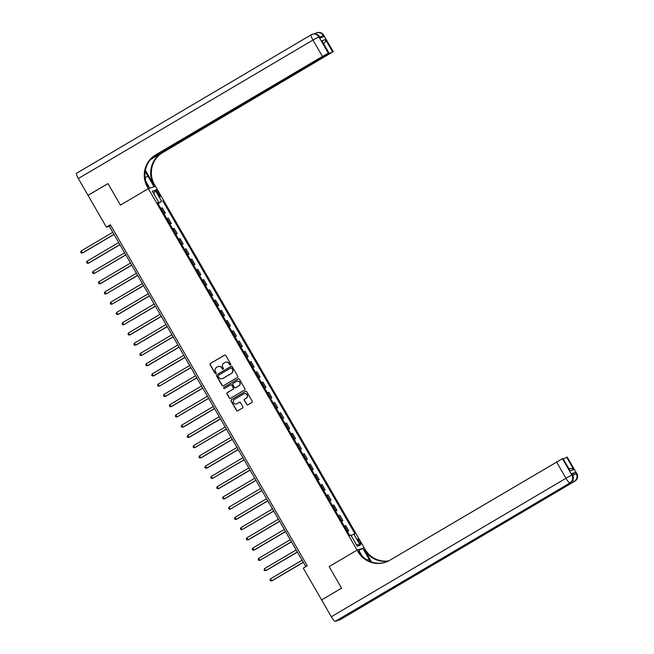 <?xml version="1.0" encoding="UTF-8"?>
<svg xmlns="http://www.w3.org/2000/svg" width="654" height="654" viewBox="0 0 654 654"><rect width="100%" height="100%" fill="white"/><g stroke="black" fill="none" stroke-linecap="round" stroke-linejoin="round"><path stroke-width="0.98" d="M230.478 364.924A0.654 0.638 -108.1 0 0 230.698 364.033L225.769 355.482A0.932 0.907 -108.1 0 0 224.518 355.147L210.416 363.469A0.932 0.907 -108.1 0 0 210.097 364.736L215.035 373.279A0.654 0.638 -108.1 0 0 215.91 373.524A0.654 0.638 -108.1 0 0 216.131 372.633L215.493 371.529A2.976 2.91 -108.1 0 1 216.515 367.474L217.684 366.78A2.976 2.91 -108.1 0 1 221.681 367.875L222.319 368.979A0.654 0.638 -108.1 0 0 223.194 369.224A0.654 0.638 -108.1 0 0 223.415 368.333L222.777 367.229A2.976 2.91 -108.1 0 1 223.799 363.174L224.976 362.479A2.976 2.91 -108.1 0 1 228.965 363.575L229.603 364.679A0.654 0.638 -108.1 0 0 230.478 364.924M359.904 541.414A3.033 0.629 59.5 0 0 357.746 539.002A3.033 0.629 59.5 0 0 358.67 541.814A3.033 0.629 59.5 0 0 360.828 544.226A3.033 0.629 59.5 0 0 359.904 541.414M246.648 404.491A0.932 0.907 -108.1 0 0 247.899 404.826L251.855 402.496A0.932 0.907 -108.1 0 0 252.174 401.229L246.697 391.73A0.932 0.907 -108.1 0 0 245.446 391.394L231.344 399.717A0.932 0.907 -108.1 0 0 231.026 400.984L236.511 410.475A0.932 0.907 -108.1 0 0 237.754 410.818L242.536 407.998A0.932 0.907 -108.1 0 0 242.855 406.731L240.508 402.668A0.932 0.907 -108.1 0 0 239.258 402.324L236.887 403.722A2.485 2.428 -108.1 0 1 233.429 402.57A2.485 2.428 -108.1 0 1 234.402 399.414L243.689 393.937A2.485 2.428 -108.1 0 1 247.147 395.09A2.485 2.428 -108.1 0 1 246.174 398.245L244.621 399.153A0.932 0.907 -108.1 0 0 244.302 400.42L246.844 404.425A0.932 0.907 -108.1 0 0 247.817 404.875M340.211 619.681A5.682 1.185 -120.5 0 1 340.17 619.714A5.682 1.185 -120.5 0 1 340.121 619.739L335.322 621.3A5.682 1.185 -120.5 0 1 331.333 616.755L321.629 599.955L341.584 588.175L329.134 566.617L341.56 588.134L321.817 599.841M321.604 599.914L303.268 568.146L307.257 565.792L110.379 224.788L106.389 227.142L88.045 195.374L108 183.602L120.426 205.119L148.36 188.63L357.068 550.128L329.134 566.617L357.068 550.128L357.918 551.608A23.691 23.143 -108.1 0 0 385.222 562.35A23.691 23.143 -108.1 0 0 389.702 560.323L562.448 458.675L571.907 475.066L572.389 474.91L571.678 473.684L572.389 474.91A5.682 5.551 -108.1 0 1 570.443 482.66L335.322 621.3M237.41 377.472A0.932 0.907 -108.1 0 0 237.729 376.205L232.244 366.706A0.932 0.907 -108.1 0 0 231.001 366.371L216.899 374.693A0.932 0.907 -108.1 0 0 216.58 375.96L222.058 385.451A0.932 0.907 -108.1 0 0 223.308 385.795L237.41 377.472M239.47 379.222L244.948 388.713A0.932 0.907 -108.1 0 1 244.629 389.98L230.535 398.302A0.932 0.907 -108.1 0 1 229.284 397.959L226.938 393.896A0.932 0.907 -108.1 0 1 227.257 392.629L232.971 389.261A0.932 0.907 -108.1 0 0 233.29 387.994L231.737 385.296A0.932 0.907 -108.1 0 0 230.486 384.953L224.535 388.468A0.654 0.638 -108.1 0 1 223.627 388.165A0.654 0.638 -108.1 0 1 223.889 387.34L238.219 378.879A0.932 0.907 -108.1 0 1 239.47 379.222M157.034 192.521L158.072 194.328A2.935 0.613 59.5 0 0 160.165 196.666A2.935 0.613 59.5 0 0 159.265 193.936L158.219 192.137A2.935 0.613 59.5 0 0 156.134 189.799A2.935 0.613 59.5 0 0 157.034 192.521M152.505 157.491L329.068 53.039L321.833 40.761L325.496 39.559L332.6 51.854L333.164 51.674L323.697 35.275L323.215 35.439L323.926 36.665L320.092 37.916L319.381 36.689L318.899 36.845L328.365 53.236L322.422 56.44L312.964 40.049L78.325 178.534L88.02 195.333L107.975 183.561L120.426 205.119L148.36 188.63L155.456 186.316L364.164 547.815L357.068 550.128L358.457 549.679L362.161 556.088M157.72 202.969L158.709 202.299L157.549 202.683L349.694 535.487L350.855 535.111L357.248 546.18L360.199 545.215L356.242 544.439M158.709 202.299L152.325 191.238L155.276 190.273L161.669 201.334L157.933 203.345M158.154 203.721L161.669 201.334M162.83 200.958L354.975 533.77L353.814 534.146L360.199 545.215M106.389 227.142L109.267 226.202L305.819 566.642M110.706 225.352L109.267 226.202M164.064 213.964L165.388 213.188L162.315 207.858L160.835 208.373M169.983 224.216L171.307 223.431L168.233 218.101L166.754 218.616M175.893 234.459L177.226 233.674L174.144 228.352L172.664 228.859M181.812 244.702L183.136 243.926L180.063 238.596L178.583 239.111M187.731 254.954L189.055 254.169L185.981 248.839L184.493 249.354M193.641 265.197L194.974 264.42L191.892 259.09L190.412 259.605M199.56 275.448L200.884 274.664L197.81 269.334L196.331 269.849M205.479 285.692L206.803 284.907L203.729 279.585L202.241 280.092M211.389 295.935L212.713 295.158L209.64 289.828L208.16 290.343M217.308 306.186L218.632 305.402L215.558 300.072L214.079 300.587M223.227 316.43L224.551 315.653L221.469 310.323L219.989 310.838M229.137 326.681L230.461 325.896L227.388 320.566L225.908 321.081M235.056 336.924L236.38 336.14L233.306 330.818L231.827 331.325M240.974 347.168L242.299 346.391L239.217 341.061L237.737 341.576M246.885 357.419L248.209 356.634L245.136 351.304L243.656 351.819M252.804 367.662L254.128 366.886L251.054 361.556L249.575 362.071M258.722 377.914L260.047 377.129L256.965 371.799L255.485 372.314M264.633 388.157L265.957 387.372L262.883 382.05L261.404 382.557M270.552 398.4L271.876 397.624L268.802 392.294L267.322 392.809M276.47 408.652L277.795 407.867L274.713 402.537L273.233 403.052M282.381 418.895L283.705 418.119L280.631 412.788L279.152 413.303M288.3 429.147L289.624 428.362L286.55 423.032L285.07 423.547M294.218 439.39L295.543 438.605L292.461 433.283L290.981 433.79M300.129 449.633L301.453 448.857L298.379 443.526L296.9 444.041M306.047 459.885L307.372 459.1L304.298 453.77L302.818 454.285M311.958 470.128L313.291 469.351L310.209 464.021L308.729 464.536M317.877 480.379L319.201 479.595L316.127 474.264L314.648 474.779M323.795 490.623L325.12 489.838L322.046 484.516L320.558 485.023M329.706 500.866L331.038 500.089L327.956 494.759L326.477 495.274M335.625 511.117L336.949 510.333L333.875 505.002L332.396 505.517M341.543 521.361L342.868 520.584L339.794 515.254L338.306 515.769M347.454 531.612L348.778 530.827L345.704 525.497L344.225 526.012M165.388 213.188L163.909 213.694M171.307 223.431L169.827 223.946M177.226 233.674L175.738 234.189M183.136 243.926L181.657 244.441M189.055 254.169L187.575 254.684M194.974 264.42L193.486 264.927M200.884 274.664L199.405 275.179M206.803 284.907L205.323 285.422M212.713 295.158L211.234 295.673M218.632 305.402L217.153 305.917M224.551 315.653L223.071 316.16M230.461 325.896L228.982 326.411M236.38 336.14L234.9 336.655M242.299 346.391L240.819 346.906M248.209 356.634L246.73 357.149M254.128 366.886L252.648 367.393M260.047 377.129L258.567 377.644M265.957 387.372L264.478 387.887M271.876 397.624L270.396 398.139M277.795 407.867L276.315 408.382M283.705 418.119L282.226 418.625M289.624 428.362L288.144 428.877M295.543 438.605L294.063 439.12M301.453 448.857L299.973 449.372M307.372 459.1L305.892 459.615M313.291 469.351L311.803 469.858M319.201 479.595L317.721 480.11M325.12 489.838L323.64 490.353M331.038 500.089L329.551 500.604M336.949 510.333L335.469 510.848M342.868 520.584L341.388 521.091M348.778 530.827L347.299 531.342M351.133 535.593L353.814 534.146M153.878 193.936L155.276 190.273M230.445 364.94A0.654 0.638 -108.1 0 1 229.799 364.621L229.153 363.51A2.976 2.91 -108.1 0 0 225.63 362.193M218.346 366.493A2.976 2.91 -108.1 0 1 221.869 367.81L222.507 368.921A0.654 0.638 -108.1 0 0 223.161 369.24M224.788 355.04A0.932 0.907 -108.1 0 0 224.706 355.081L210.604 363.403A0.932 0.907 -108.1 0 0 210.286 364.67L215.223 373.221A0.654 0.638 -108.1 0 0 215.877 373.54M231.271 366.265A0.932 0.907 -108.1 0 0 231.189 366.305L217.087 374.628A0.932 0.907 -108.1 0 0 216.768 375.895L222.254 385.386A0.932 0.907 -108.1 0 0 223.227 385.835M231.663 368.243A0.654 0.638 -108.1 0 0 230.788 368.006L218.411 375.306A0.654 0.638 -108.1 0 0 218.183 376.197L218.861 377.358A2.976 2.91 -108.1 0 0 222.851 378.453L231.312 373.459A2.976 2.91 -108.1 0 0 232.333 369.412L231.851 368.177A0.654 0.638 -108.1 0 0 231.009 367.924M222.385 378.674A2.976 2.91 -108.1 0 0 223.047 378.396L222.851 378.453M231.851 368.177L232.522 369.346A2.976 2.91 -108.1 0 1 231.508 373.401L223.047 378.396M230.764 384.846A0.932 0.907 -108.1 0 1 231.933 385.231L233.486 387.928A0.932 0.907 -108.1 0 1 233.167 389.195L227.445 392.572A0.932 0.907 -108.1 0 0 227.126 393.839L229.472 397.902A0.932 0.907 -108.1 0 0 230.453 398.351M238.497 378.772A0.932 0.907 -108.1 0 0 238.416 378.813L224.077 387.274A0.654 0.638 -108.1 0 0 224.51 388.484M236.993 381.208A2.485 2.428 -108.1 0 1 239.102 385.688L238.906 385.754A2.485 2.428 -108.1 0 0 236.895 381.241A2.485 2.428 -108.1 0 0 236.421 381.454L233.151 383.383A0.932 0.907 -108.1 0 0 232.832 384.65L234.394 387.34A0.932 0.907 -108.1 0 0 235.832 387.626L235.465 387.765M235.554 387.724A0.932 0.907 -108.1 0 0 235.653 387.699L238.906 385.754M239.102 385.688L235.832 387.626M244.253 393.7A2.485 2.428 -108.1 0 1 246.362 398.18L244.817 399.095A0.932 0.907 -108.1 0 0 244.498 400.362L246.844 404.425M236.511 403.902A2.485 2.428 -108.1 0 0 237.083 403.657L236.887 403.722M239.536 402.218A0.932 0.907 -108.1 0 0 239.454 402.259L237.083 403.657M245.716 391.288A0.932 0.907 -108.1 0 0 245.634 391.329L231.532 399.651A0.932 0.907 -108.1 0 0 231.214 400.918L236.699 410.41A0.932 0.907 -108.1 0 0 237.672 410.859M112.782 232.293L81.21 250.923L82.396 252.975L82.878 252.82L114.017 234.434M81.21 250.923L80.671 252.109L81.145 252.926L82.396 252.975L113.968 234.345M118.701 242.536L87.129 261.175L88.315 263.219L88.789 263.063L119.935 244.686M87.129 261.175L86.59 262.352L87.064 263.17L88.315 263.219L119.878 244.588M124.612 252.787L93.04 271.418L94.225 273.47L125.854 254.929M93.04 271.418L92.508 272.595L92.974 273.421L94.225 273.47L125.797 254.839M130.53 263.031L98.958 281.67L100.144 283.713L100.618 283.558L131.765 265.172M98.958 281.67L98.419 282.847L98.893 283.664L100.144 283.713L131.716 265.083M136.441 273.282L104.877 291.913L106.054 293.965L137.683 275.424M104.877 291.913L104.338 293.09L104.812 293.916L106.054 293.965L137.626 275.326M145.384 170.293L153.911 185.066L154.606 184.837L155.456 186.316L154.066 186.766L147.91 176.114A10.66 2.215 59.5 0 0 145.139 171.838M145.891 181.493L149.75 188.18L148.36 188.63L147.502 187.158A23.691 23.143 71.9 0 1 155.627 154.892L322.422 56.44M332.6 51.854L326.501 54.781M151.556 158.407L326.657 55.059M153.911 185.066A23.691 23.143 71.9 0 1 162.037 152.799L150.445 159.633M154.606 184.837A23.691 23.143 71.9 0 1 162.723 152.57L333.164 51.674M78.325 178.534A5.682 1.185 -120.5 0 1 76.583 173.261A5.682 1.185 -120.5 0 1 76.632 173.236L311.181 34.809M329.068 53.039L321.833 40.761M328.365 53.236L328.929 53.056M147.502 187.158L148.196 186.93A23.691 23.143 71.9 0 1 156.314 154.663L155.627 154.892M325.496 39.559C325.905 40.981 325.242 42.379 323.526 43.761M572.111 474.175L575.52 472.433L571.678 473.684M370.368 561.598A10.66 2.215 59.5 0 0 368.93 558.925L362.774 548.273L364.164 547.815L365.022 549.286A23.691 23.143 -108.1 0 0 388.672 560.895M371.562 562.039L364.327 549.515A23.691 23.143 -108.1 0 0 388.345 561.067M568.964 468.869C571.056 468.141 572.667 468.387 573.771 469.588L570.108 470.782L563.012 458.487L562.448 458.675M563.012 458.487L570.108 470.782M383.784 592.826A5.682 1.185 -120.5 0 1 383.734 592.859A5.682 1.185 -120.5 0 1 383.685 592.884L387.528 591.625A5.682 1.185 -120.5 0 1 386.588 591.175M358.948 550.529L362.774 548.273M563.421 458.953L566.675 457.293L573.771 469.588M575.52 472.433L576.223 473.659L576.705 473.504L567.239 457.105L566.675 457.293M567.239 457.105L576.705 473.504A5.682 5.551 -108.1 0 1 574.76 481.246L387.528 591.625M357.918 551.608L358.613 551.379A23.691 23.143 -108.1 0 0 385.566 562.236M142.359 283.525L110.788 302.156L111.973 304.208L143.602 285.667M110.788 302.156L110.248 303.342L110.722 304.159L111.973 304.208L143.545 285.577M148.278 293.769L116.706 312.408L117.892 314.451L118.366 314.296L149.513 295.919M116.706 312.408L116.167 313.585L116.641 314.402L117.892 314.451L149.464 295.821M154.189 304.02L122.625 322.651L123.802 324.703L155.431 306.162M122.625 322.651L122.085 323.828L122.56 324.654L123.802 324.703L155.374 306.072M160.107 314.263L128.536 332.902L129.721 334.946L130.203 334.791L161.342 316.413M128.536 332.902L127.996 334.08L128.47 334.897L129.721 334.946L161.293 316.315M166.026 324.515L134.454 343.146L135.64 345.198L136.114 345.034L167.261 326.657M134.454 343.146L133.915 344.323L134.389 345.149L135.64 345.198L167.203 326.559M171.937 334.758L140.373 353.389L141.55 355.441L173.179 336.9M140.373 353.389L139.833 354.574L140.308 355.392L141.55 355.441L173.122 336.81M177.855 345.001L146.283 363.64L147.469 365.684L147.951 365.529L179.09 347.151M146.283 363.64L145.744 364.818L146.218 365.635L147.469 365.684L179.041 347.053M183.774 355.253L152.202 373.884L153.388 375.936L153.862 375.78L185.008 357.395M152.202 373.884L151.663 375.061L152.137 375.887L153.388 375.936L184.951 357.305M189.685 365.496L158.121 384.135L159.298 386.179L190.927 367.646M158.121 384.135L157.581 385.312L158.055 386.13L159.298 386.179L190.87 367.548M195.603 375.748L164.031 394.378L165.217 396.43L165.699 396.267L196.838 377.889M164.031 394.378L163.492 395.556L163.966 396.381L165.217 396.43L196.789 377.791M201.522 385.991L169.95 404.622L171.135 406.674L171.61 406.518L202.756 388.133M169.95 404.622L169.411 405.807L169.885 406.625L171.135 406.674L202.699 388.043M207.432 396.234L175.869 414.873L177.046 416.917L208.675 398.384M175.869 414.873L175.329 416.05L175.803 416.868L177.046 416.917L208.618 398.286M213.351 406.486L181.779 425.116L182.965 427.168L183.447 427.013L214.586 408.627M181.779 425.116L181.24 426.302L181.714 427.119L182.965 427.168L214.537 408.537M219.27 416.729L187.698 435.368L188.883 437.412L189.358 437.256L220.504 418.879M187.698 435.368L187.158 436.545L187.633 437.363L188.883 437.412L220.447 418.781M225.18 426.98L193.617 445.611L194.794 447.663L226.423 429.122M193.617 445.611L193.077 446.788L193.551 447.614L194.794 447.663L226.366 429.024M231.099 437.224L199.527 455.854L200.713 457.906L201.195 457.751L232.333 439.365M199.527 455.854L198.988 457.04L199.462 457.857L200.713 457.906L232.284 439.275M237.018 447.467L205.446 466.106L206.631 468.15L207.105 467.994L238.252 449.617M205.446 466.106L204.906 467.283L205.381 468.101L206.631 468.15L238.195 449.519M242.928 457.718L211.356 476.349L212.542 478.401L244.171 459.86M211.356 476.349L210.825 477.534L211.291 478.352L212.542 478.401L244.114 459.77M248.847 467.962L217.275 486.601L218.461 488.644L218.943 488.489L250.081 470.112M217.275 486.601L216.736 487.778L217.21 488.595L218.461 488.644L250.032 470.013M254.766 478.213L223.194 496.844L224.379 498.896L224.853 498.732L256 480.355M223.194 496.844L222.654 498.021L223.128 498.847L224.379 498.896L255.943 480.257M260.676 488.456L229.104 507.087L230.29 509.139L261.919 490.598M229.104 507.087L228.573 508.272L229.039 509.09L230.29 509.139L261.862 490.508M266.595 498.708L235.023 517.339L236.208 519.382L236.683 519.227L267.829 500.85M235.023 517.339L234.484 518.516L234.958 519.333L236.208 519.382L267.78 500.751M272.505 508.951L240.942 527.582L242.119 529.634L273.748 511.093M240.942 527.582L240.402 528.767L240.876 529.585L242.119 529.634L273.691 511.003M278.424 519.194L246.852 537.833L248.038 539.877L248.52 539.722L279.667 521.344M246.852 537.833L246.313 539.01L246.787 539.828L248.038 539.877L279.61 521.246M284.343 529.446L252.771 548.077L253.956 550.128L254.431 549.973L285.577 531.588M252.771 548.077L252.231 549.254L252.706 550.079L253.956 550.128L285.528 531.489M290.253 539.689L258.69 558.32L259.867 560.372L291.496 541.831M258.69 558.32L258.15 559.505L258.624 560.323L259.867 560.372L291.439 541.741M296.172 549.94L264.6 568.571L265.786 570.615L266.268 570.46L297.406 552.082M264.6 568.571L264.061 569.748L264.535 570.566L265.786 570.615L297.357 551.984M302.091 560.184L270.519 578.815L271.704 580.866L272.178 580.711L303.325 562.326M270.519 578.815L269.979 580L270.454 580.817L271.704 580.866L303.268 562.236M164.228 213.564L161.154 208.234M170.146 223.807L167.072 218.477M176.065 234.058L172.983 228.728M181.975 244.302L178.902 238.972M187.894 254.545L184.82 249.223M193.813 264.796L190.731 259.466M199.723 275.04L196.65 269.71M205.642 285.291L202.568 279.961M211.553 295.534L208.479 290.204M217.471 305.778L214.398 300.456M223.39 316.029L220.308 310.699M229.301 326.272L226.227 320.951M235.219 336.524L232.145 331.194M241.138 346.767L238.056 341.437M247.048 357.01L243.975 351.688M252.967 367.262L249.893 361.932M258.886 377.505L255.804 372.183M264.796 387.757L261.723 382.427M270.715 398L267.641 392.67M276.634 408.243L273.552 402.921M282.544 418.495L279.471 413.164M288.463 428.738L285.389 423.416M294.382 438.989L291.3 433.659M300.292 449.233L297.218 443.902M306.211 459.484L303.137 454.154M312.13 469.727L309.048 464.397M318.04 479.971L314.966 474.649M323.959 490.222L320.885 484.892M329.878 500.465L326.796 495.135M335.788 510.717L332.714 505.387M341.707 520.96L338.633 515.63M347.617 531.203L344.544 525.881M157.164 192.758L158.219 192.137M158.211 194.557L159.265 193.936M162.037 152.799L162.723 152.57M314.762 33.828L315.498 33.395M319.806 37.18L323.215 35.439A5.682 5.551 71.9 0 0 316.667 32.855A5.682 5.682 0 0 0 315.539 33.362A5.682 1.185 59.5 0 0 315.367 33.885M333.295 51.658L323.697 35.275A5.682 5.551 -108.1 0 0 317.149 32.7L316.667 32.855A5.682 5.551 71.9 0 0 315.588 33.346A5.682 1.185 59.5 0 0 315.539 33.362L314.754 33.828M312.964 40.049L318.899 36.845A5.682 5.551 71.9 0 0 312.35 34.261A5.682 5.682 0 0 0 311.222 34.776A5.682 1.185 59.5 0 0 312.964 40.049M320.215 37.875L319.381 36.689A5.682 5.551 -108.1 0 0 312.825 34.106L312.35 34.261A5.682 5.551 71.9 0 0 311.271 34.752A5.682 1.185 59.5 0 0 311.222 34.776L76.583 173.261M145.131 177.757L147.91 176.114M364.327 549.515L365.022 549.286M340.121 619.739L574.76 481.246A5.682 1.185 59.5 0 0 574.809 481.221L340.17 619.714M383.685 592.884L570.443 482.66A5.682 1.185 59.5 0 0 570.492 482.636A5.682 5.682 0 0 0 572.528 474.894M331.333 616.755L565.972 478.27L556.505 461.879M565.972 478.27A5.682 1.185 59.5 0 0 569.961 482.816A5.682 5.551 71.9 0 0 571.907 475.066L565.972 478.27M572.683 480.289A5.682 1.185 59.5 0 0 574.277 481.401A5.682 5.551 71.9 0 0 576.223 473.659L572.79 475.425M367.107 559.996L368.93 558.925M323.828 35.259A5.682 5.682 0 0 0 317.149 32.7M319.512 36.673A5.682 5.682 0 0 0 312.825 34.106M383.734 592.859L570.492 482.636M574.809 481.221A5.682 5.682 0 0 0 576.844 473.488M569.086 468.763L569.585 468.599"/></g></svg>
